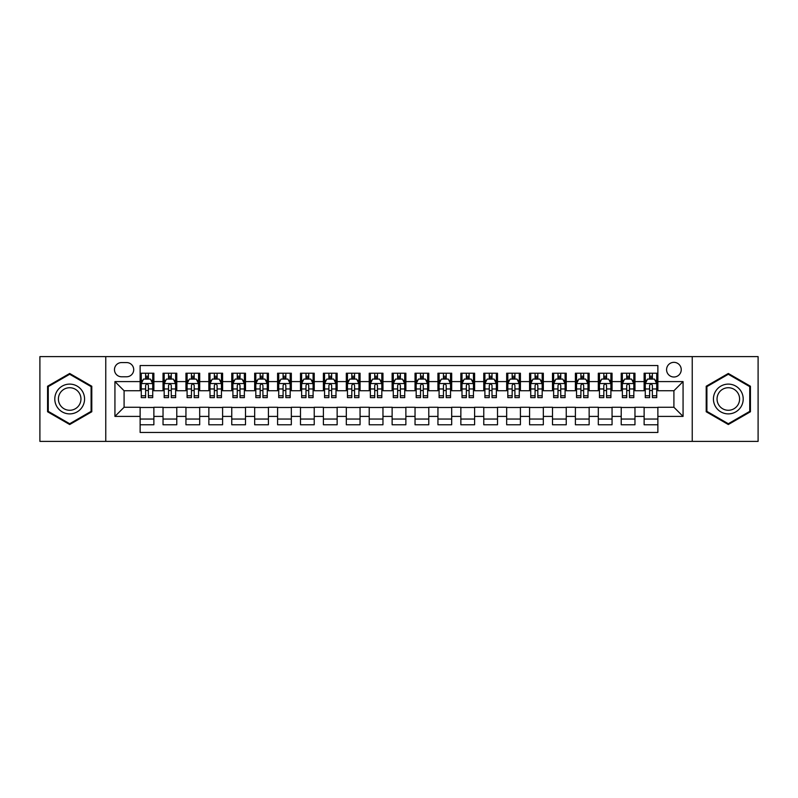 <?xml version="1.0" encoding="UTF-8"?>
<svg xmlns="http://www.w3.org/2000/svg" width="798" height="798" viewBox="0 0 798 798"><rect width="100%" height="100%" fill="white"/><g stroke="black" fill="none" stroke-linecap="round" stroke-linejoin="round"><path stroke-width="1.2" d="M673.911 362.342A7.332 7.332 0 0 0 666.579 369.674A7.332 7.332 0 0 0 673.911 377.005A7.332 7.332 0 0 0 681.243 369.674A7.332 7.332 0 0 0 673.911 362.342M692.235 441.384L758.1 441.384L758.1 356.616L692.235 356.616L692.235 441.384L105.765 441.384L105.765 356.616L39.9 356.616L39.9 441.384L105.765 441.384M657.871 373.225L644.126 373.225L644.126 381.594L634.969 381.594L634.969 390.751L644.126 390.751L644.126 381.594M634.969 381.594L634.969 373.225L621.223 373.225L621.223 381.594L612.056 381.594L612.056 390.751L621.223 390.751L621.223 381.594M612.056 381.594L612.056 373.225L598.31 373.225L598.31 381.594L589.143 381.594L589.143 390.751L598.31 390.751L598.31 381.594M589.143 381.594L589.143 373.225L575.398 373.225L575.398 381.594L566.241 381.594L566.241 390.751L575.398 390.751L575.398 381.594M566.241 381.594L566.241 373.225L552.495 373.225L552.495 381.594L543.328 381.594L543.328 390.751L552.495 390.751L552.495 381.594M543.328 381.594L543.328 373.225L529.583 373.225L529.583 381.594L520.416 381.594L520.416 390.751L529.583 390.751L529.583 381.594M520.416 381.594L520.416 373.225L506.67 373.225L506.67 381.594L497.513 381.594L497.513 390.751L506.67 390.751L506.67 381.594M497.513 381.594L497.513 373.225L483.768 373.225L483.768 381.594L474.601 381.594L474.601 390.751L483.768 390.751L483.768 381.594M474.601 381.594L474.601 373.225L460.855 373.225L460.855 381.594L451.688 381.594L451.688 390.751L460.855 390.751L460.855 381.594M451.688 381.594L451.688 373.225L437.942 373.225L437.942 381.594L428.785 381.594L428.785 390.751L437.942 390.751L437.942 381.594M428.785 381.594L428.785 373.225L415.04 373.225L415.04 381.594L405.873 381.594L405.873 390.751L415.04 390.751L415.04 381.594M405.873 381.594L405.873 373.225L392.127 373.225L392.127 381.594L382.96 381.594L382.96 390.751L392.127 390.751L392.127 381.594M382.96 381.594L382.96 373.225L369.215 373.225L369.215 381.594L360.058 381.594L360.058 390.751L369.215 390.751L369.215 381.594M360.058 381.594L360.058 373.225L346.312 373.225L346.312 381.594L337.145 381.594L337.145 390.751L346.312 390.751L346.312 381.594M337.145 381.594L337.145 373.225L323.399 373.225L323.399 381.594L314.232 381.594L314.232 390.751L323.399 390.751L323.399 381.594M314.232 381.594L314.232 373.225L300.487 373.225L300.487 381.594L291.33 381.594L291.33 390.751L300.487 390.751L300.487 381.594M291.33 381.594L291.33 373.225L277.584 373.225L277.584 381.594L268.417 381.594L268.417 390.751L277.584 390.751L277.584 381.594M268.417 381.594L268.417 373.225L254.672 373.225L254.672 381.594L245.505 381.594L245.505 390.751L254.672 390.751L254.672 381.594M245.505 381.594L245.505 373.225L231.759 373.225L231.759 381.594L222.602 381.594L222.602 390.751L231.759 390.751L231.759 381.594M222.602 381.594L222.602 373.225L208.857 373.225L208.857 381.594L199.69 381.594L199.69 390.751L208.857 390.751L208.857 381.594M199.69 381.594L199.69 373.225L185.944 373.225L185.944 381.594L176.777 381.594L176.777 390.751L185.944 390.751L185.944 381.594M176.777 381.594L176.777 373.225L163.031 373.225L163.031 390.751L153.874 390.751L153.874 373.225L140.129 373.225M140.129 424.775L153.874 424.775L153.874 407.249L163.031 407.249L163.031 424.775L176.777 424.775L176.777 407.249L185.944 407.249L185.944 416.406L176.777 416.406M185.944 416.406L185.944 424.775L199.69 424.775L199.69 407.249L208.857 407.249L208.857 416.406L199.69 416.406M208.857 416.406L208.857 424.775L222.602 424.775L222.602 407.249L231.759 407.249L231.759 416.406L222.602 416.406M231.759 416.406L231.759 424.775L245.505 424.775L245.505 407.249L254.672 407.249L254.672 416.406L245.505 416.406M254.672 416.406L254.672 424.775L268.417 424.775L268.417 407.249L277.584 407.249L277.584 416.406L268.417 416.406M277.584 416.406L277.584 424.775L291.33 424.775L291.33 407.249L300.487 407.249L300.487 416.406L291.33 416.406M300.487 416.406L300.487 424.775L314.232 424.775L314.232 407.249L323.399 407.249L323.399 416.406L314.232 416.406M323.399 416.406L323.399 424.775L337.145 424.775L337.145 407.249L346.312 407.249L346.312 416.406L337.145 416.406M346.312 416.406L346.312 424.775L360.058 424.775L360.058 407.249L369.215 407.249L369.215 416.406L360.058 416.406M369.215 416.406L369.215 424.775L382.96 424.775L382.96 407.249L392.127 407.249L392.127 416.406L382.96 416.406M392.127 416.406L392.127 424.775L405.873 424.775L405.873 407.249L415.04 407.249L415.04 416.406L405.873 416.406M415.04 416.406L415.04 424.775L428.785 424.775L428.785 407.249L437.942 407.249L437.942 416.406L428.785 416.406M437.942 416.406L437.942 424.775L451.688 424.775L451.688 407.249L460.855 407.249L460.855 416.406L451.688 416.406M460.855 416.406L460.855 424.775L474.601 424.775L474.601 407.249L483.768 407.249L483.768 416.406L474.601 416.406M483.768 416.406L483.768 424.775L497.513 424.775L497.513 407.249L506.67 407.249L506.67 416.406L497.513 416.406M506.67 416.406L506.67 424.775L520.416 424.775L520.416 407.249L529.583 407.249L529.583 416.406L520.416 416.406M529.583 416.406L529.583 424.775L543.328 424.775L543.328 407.249L552.495 407.249L552.495 416.406L543.328 416.406M552.495 416.406L552.495 424.775L566.241 424.775L566.241 407.249L575.398 407.249L575.398 416.406L566.241 416.406M575.398 416.406L575.398 424.775L589.143 424.775L589.143 407.249L598.31 407.249L598.31 416.406L589.143 416.406M598.31 416.406L598.31 424.775L612.056 424.775L612.056 407.249L621.223 407.249L621.223 416.406L612.056 416.406M621.223 416.406L621.223 424.775L634.969 424.775L634.969 407.249L644.126 407.249L644.126 416.406L634.969 416.406M121.575 376.776L126.613 376.776A7.102 7.102 0 0 0 133.715 369.674A7.102 7.102 0 0 0 126.613 362.571L121.575 362.571A7.102 7.102 0 0 0 114.473 369.674A7.102 7.102 0 0 0 121.575 376.776M692.235 356.616L105.765 356.616M657.871 381.594L657.871 365.554L140.129 365.554L140.129 390.751L124.089 390.751L124.089 407.249L140.129 407.249L140.129 432.446L657.871 432.446L657.871 407.249L673.911 407.249L673.911 390.751L657.871 390.751L657.871 381.594L683.068 381.594L683.068 416.406L657.871 416.406M140.129 416.406L114.932 416.406L114.932 381.594L140.129 381.594M644.126 416.406L644.126 424.775L657.871 424.775M140.129 378.95L141.276 378.95M145.625 378.95L148.378 378.95M152.727 378.95L153.874 378.95M140.129 390.521L141.276 390.521M145.625 390.521L148.378 390.521M152.727 390.521L153.874 390.521M140.129 407.479L153.874 407.479M140.129 419.05L153.874 419.05M163.031 390.521L164.179 390.521M168.538 390.521L171.281 390.521M175.64 390.521L176.777 390.521M163.031 378.95L164.179 378.95M168.538 378.95L171.281 378.95M175.64 378.95L176.777 378.95M163.031 407.479L176.777 407.479M163.031 419.05L176.777 419.05M185.944 407.479L199.69 407.479M185.944 419.05L199.69 419.05M185.944 378.95L187.091 378.95M191.44 378.95L194.193 378.95M198.542 378.95L199.69 378.95M185.944 390.521L187.091 390.521M191.44 390.521L194.193 390.521M198.542 390.521L199.69 390.521M208.857 407.479L222.602 407.479M208.857 419.05L222.602 419.05M208.857 378.95L210.004 378.95M214.353 378.95L217.106 378.95M221.455 378.95L222.602 378.95M208.857 390.521L210.004 390.521M214.353 390.521L217.106 390.521M221.455 390.521L222.602 390.521M231.759 407.479L245.505 407.479M231.759 419.05L245.505 419.05M231.759 378.95L232.906 378.95M237.265 378.95L240.008 378.95M244.368 378.95L245.505 378.95M231.759 390.521L232.906 390.521M237.265 390.521L240.008 390.521M244.368 390.521L245.505 390.521M254.672 407.479L268.417 407.479M254.672 419.05L268.417 419.05M254.672 378.95L255.819 378.95M260.168 378.95L262.921 378.95M267.27 378.95L268.417 378.95M254.672 390.521L255.819 390.521M260.168 390.521L262.921 390.521M267.27 390.521L268.417 390.521M277.584 407.479L291.33 407.479M277.584 419.05L291.33 419.05M277.584 378.95L278.731 378.95M283.081 378.95L285.834 378.95M290.183 378.95L291.33 378.95M277.584 390.521L278.731 390.521M283.081 390.521L285.834 390.521M290.183 390.521L291.33 390.521M300.487 407.479L314.232 407.479M300.487 419.05L314.232 419.05M300.487 378.95L301.634 378.95M305.993 378.95L308.736 378.95M313.095 378.95L314.232 378.95M300.487 390.521L301.634 390.521M305.993 390.521L308.736 390.521M313.095 390.521L314.232 390.521M323.399 407.479L337.145 407.479M323.399 419.05L337.145 419.05M323.399 378.95L324.547 378.95M328.896 378.95L331.649 378.95M335.998 378.95L337.145 378.95M323.399 390.521L324.547 390.521M328.896 390.521L331.649 390.521M335.998 390.521L337.145 390.521M346.312 407.479L360.058 407.479M346.312 419.05L360.058 419.05M346.312 378.95L347.459 378.95M351.808 378.95L354.551 378.95M358.91 378.95L360.058 378.95M346.312 390.521L347.459 390.521M351.808 390.521L354.551 390.521M358.91 390.521L360.058 390.521M369.215 407.479L382.96 407.479M369.215 419.05L382.96 419.05M369.215 378.95L370.362 378.95M374.721 378.95L377.464 378.95M381.823 378.95L382.96 378.95M369.215 390.521L370.362 390.521M374.721 390.521L377.464 390.521M381.823 390.521L382.96 390.521M392.127 407.479L405.873 407.479M392.127 419.05L405.873 419.05M392.127 378.95L393.274 378.95M397.623 378.95L400.377 378.95M404.726 378.95L405.873 378.95M392.127 390.521L393.274 390.521M397.623 390.521L400.377 390.521M404.726 390.521L405.873 390.521M415.04 407.479L428.785 407.479M415.04 419.05L428.785 419.05M415.04 378.95L416.177 378.95M420.536 378.95L423.279 378.95M427.638 378.95L428.785 378.95M415.04 390.521L416.177 390.521M420.536 390.521L423.279 390.521M427.638 390.521L428.785 390.521M437.942 407.479L451.688 407.479M437.942 419.05L451.688 419.05M437.942 378.95L439.09 378.95M443.449 378.95L446.192 378.95M450.541 378.95L451.688 378.95M437.942 390.521L439.09 390.521M443.449 390.521L446.192 390.521M450.541 390.521L451.688 390.521M460.855 407.479L474.601 407.479M460.855 419.05L474.601 419.05M460.855 378.95L462.002 378.95M466.351 378.95L469.104 378.95M473.453 378.95L474.601 378.95M460.855 390.521L462.002 390.521M466.351 390.521L469.104 390.521M473.453 390.521L474.601 390.521M483.768 407.479L497.513 407.479M483.768 419.05L497.513 419.05M483.768 378.95L484.905 378.95M489.264 378.95L492.007 378.95M496.366 378.95L497.513 378.95M483.768 390.521L484.905 390.521M489.264 390.521L492.007 390.521M496.366 390.521L497.513 390.521M506.67 407.479L520.416 407.479M506.67 419.05L520.416 419.05M506.67 378.95L507.817 378.95M512.166 378.95L514.919 378.95M519.269 378.95L520.416 378.95M506.67 390.521L507.817 390.521M512.166 390.521L514.919 390.521M519.269 390.521L520.416 390.521M529.583 407.479L543.328 407.479M529.583 419.05L543.328 419.05M529.583 378.95L530.73 378.95M535.079 378.95L537.832 378.95M542.181 378.95L543.328 378.95M529.583 390.521L530.73 390.521M535.079 390.521L537.832 390.521M542.181 390.521L543.328 390.521M552.495 407.479L566.241 407.479M552.495 419.05L566.241 419.05M552.495 378.95L553.632 378.95M557.992 378.95L560.735 378.95M565.094 378.95L566.241 378.95M552.495 390.521L553.632 390.521M557.992 390.521L560.735 390.521M565.094 390.521L566.241 390.521M575.398 407.479L589.143 407.479M575.398 419.05L589.143 419.05M575.398 378.95L576.545 378.95M580.894 378.95L583.647 378.95M587.996 378.95L589.143 378.95M575.398 390.521L576.545 390.521M580.894 390.521L583.647 390.521M587.996 390.521L589.143 390.521M598.31 407.479L612.056 407.479M598.31 419.05L612.056 419.05M598.31 378.95L599.458 378.95M603.807 378.95L606.56 378.95M610.909 378.95L612.056 378.95M598.31 390.521L599.458 390.521M603.807 390.521L606.56 390.521M610.909 390.521L612.056 390.521M621.223 407.479L634.969 407.479M621.223 419.05L634.969 419.05M621.223 378.95L622.36 378.95M626.719 378.95L629.462 378.95M633.821 378.95L634.969 378.95M621.223 390.521L622.36 390.521M626.719 390.521L629.462 390.521M633.821 390.521L634.969 390.521M644.126 407.479L657.871 407.479M644.126 419.05L657.871 419.05M644.126 378.95L645.273 378.95M649.622 378.95L652.375 378.95M656.724 378.95L657.871 378.95M644.126 390.521L645.273 390.521M649.622 390.521L652.375 390.521M656.724 390.521L657.871 390.521M124.089 390.751L114.932 381.594M124.089 407.249L114.932 416.406M683.068 381.594L673.911 390.751M683.068 416.406L673.911 407.249M69.685 424.526L91.79 411.768L91.79 386.232L69.685 373.474L47.571 386.232L47.571 411.768L69.685 424.526M750.429 386.232L728.315 373.474L706.21 386.232L706.21 411.768L728.315 424.526L750.429 411.768L750.429 386.232M148.378 376.207L145.625 376.207M152.727 395.758L148.378 395.758L148.378 397.623L152.727 397.623L152.727 383.648L150.433 379.07L143.56 379.07L141.276 383.648L141.276 397.623L145.625 397.623L145.625 395.758L141.276 395.758M141.276 383.648L141.276 373.225M152.727 383.648L152.727 373.225M145.625 379.07L145.625 373.225M148.378 373.225L148.378 379.07M148.378 395.758L148.378 385.364C147.46 383.609 146.543 383.609 145.625 385.364L145.625 395.758M69.685 384.107A14.893 14.893 0 0 0 54.793 399A14.893 14.893 0 0 0 69.685 413.893A14.893 14.893 0 0 0 84.568 399A14.893 14.893 0 0 0 69.685 384.107M69.685 387.728A11.272 11.272 0 0 0 58.404 399A11.272 11.272 0 0 0 69.685 410.272A11.272 11.272 0 0 0 80.957 399A11.272 11.272 0 0 0 69.685 387.728M91.102 411.369L69.685 423.738L48.259 411.369L48.259 386.631L69.685 374.262L91.102 386.631L91.102 411.369M715.427 391.559A14.893 14.893 0 0 0 720.873 411.898A14.893 14.893 0 0 0 741.212 406.441A14.893 14.893 0 0 0 735.766 386.102A14.893 14.893 0 0 0 715.427 391.559M718.559 393.364A11.272 11.272 0 0 0 722.679 408.766A11.272 11.272 0 0 0 738.08 404.636A11.272 11.272 0 0 0 733.951 389.234A11.272 11.272 0 0 0 718.559 393.364M749.741 386.631L749.741 411.369L728.315 423.738L706.898 411.369L706.898 386.631L728.315 374.262L749.741 386.631M171.281 376.207L168.538 376.207M175.64 395.758L171.281 395.758L171.281 397.623L175.64 397.623L175.64 383.648L173.346 379.07L166.473 379.07L164.179 383.648L164.179 397.623L168.538 397.623L168.538 395.758L164.179 395.758M164.179 383.648L164.179 373.225M175.64 383.648L175.64 373.225M168.538 379.07L168.538 373.225M171.281 373.225L171.281 379.07M171.281 395.758L171.281 385.364C170.373 383.609 169.455 383.609 168.538 385.364L168.538 395.758M194.193 376.207L191.44 376.207M198.542 395.758L194.193 395.758L194.193 397.623L198.542 397.623L198.542 383.648L196.258 379.07L189.385 379.07L187.091 383.648L187.091 397.623L191.44 397.623L191.44 395.758L187.091 395.758M187.091 383.648L187.091 373.225M198.542 383.648L198.542 373.225M191.44 379.07L191.44 373.225M194.193 373.225L194.193 379.07M194.193 395.758L194.193 385.364C193.276 383.609 192.358 383.609 191.44 385.364L191.44 395.758M217.106 376.207L214.353 376.207M221.455 395.758L217.106 395.758L217.106 397.623L221.455 397.623L221.455 383.648L219.161 379.07L212.288 379.07L210.004 383.648L210.004 397.623L214.353 397.623L214.353 395.758L210.004 395.758M210.004 383.648L210.004 373.225M221.455 383.648L221.455 373.225M214.353 379.07L214.353 373.225M217.106 373.225L217.106 379.07M217.106 395.758L217.106 385.364C216.188 383.609 215.27 383.609 214.353 385.364L214.353 395.758M240.008 376.207L237.265 376.207M244.368 395.758L240.008 395.758L240.008 397.623L244.368 397.623L244.368 383.648L242.073 379.07L235.201 379.07L232.906 383.648L232.906 397.623L237.265 397.623L237.265 395.758L232.906 395.758M232.906 383.648L232.906 373.225M244.368 383.648L244.368 373.225M237.265 379.07L237.265 373.225M240.008 373.225L240.008 379.07M240.008 395.758L240.008 385.364C239.101 383.609 238.183 383.609 237.265 385.364L237.265 395.758M262.921 376.207L260.168 376.207M267.27 395.758L262.921 395.758L262.921 397.623L267.27 397.623L267.27 383.648L264.986 379.07L258.113 379.07L255.819 383.648L255.819 397.623L260.168 397.623L260.168 395.758L255.819 395.758M255.819 383.648L255.819 373.225M267.27 383.648L267.27 373.225M260.168 379.07L260.168 373.225M262.921 373.225L262.921 379.07M262.921 395.758L262.921 385.364C262.003 383.609 261.086 383.609 260.168 385.364L260.168 395.758M285.834 376.207L283.081 376.207M290.183 395.758L285.834 395.758L285.834 397.623L290.183 397.623L290.183 383.648L287.888 379.07L281.016 379.07L278.731 383.648L278.731 397.623L283.081 397.623L283.081 395.758L278.731 395.758M278.731 383.648L278.731 373.225M290.183 383.648L290.183 373.225M283.081 379.07L283.081 373.225M285.834 373.225L285.834 379.07M285.834 395.758L285.834 385.364C284.916 383.609 283.998 383.609 283.081 385.364L283.081 395.758M308.736 376.207L305.993 376.207M313.095 395.758L308.736 395.758L308.736 397.623L313.095 397.623L313.095 383.648L310.801 379.07L303.928 379.07L301.634 383.648L301.634 397.623L305.993 397.623L305.993 395.758L301.634 395.758M301.634 383.648L301.634 373.225M313.095 383.648L313.095 373.225M305.993 379.07L305.993 373.225M308.736 373.225L308.736 379.07M308.736 395.758L308.736 385.364C307.819 383.609 306.911 383.609 305.993 385.364L305.993 395.758M331.649 376.207L328.896 376.207M335.998 395.758L331.649 395.758L331.649 397.623L335.998 397.623L335.998 383.648L333.714 379.07L326.841 379.07L324.547 383.648L324.547 397.623L328.896 397.623L328.896 395.758L324.547 395.758M324.547 383.648L324.547 373.225M335.998 383.648L335.998 373.225M328.896 379.07L328.896 373.225M331.649 373.225L331.649 379.07M331.649 395.758L331.649 385.364C330.731 383.609 329.813 383.609 328.896 385.364L328.896 395.758M354.551 376.207L351.808 376.207M358.91 395.758L354.551 395.758L354.551 397.623L358.91 397.623L358.91 383.648L356.616 379.07L349.743 379.07L347.459 383.648L347.459 397.623L351.808 397.623L351.808 395.758L347.459 395.758M347.459 383.648L347.459 373.225M358.91 383.648L358.91 373.225M351.808 379.07L351.808 373.225M354.551 373.225L354.551 379.07M354.551 395.758L354.551 385.364C353.644 383.609 352.726 383.609 351.808 385.364L351.808 395.758M377.464 376.207L374.721 376.207M381.823 395.758L377.464 395.758L377.464 397.623L381.823 397.623L381.823 383.648L379.529 379.07L372.656 379.07L370.362 383.648L370.362 397.623L374.721 397.623L374.721 395.758L370.362 395.758M370.362 383.648L370.362 373.225M381.823 383.648L381.823 373.225M374.721 379.07L374.721 373.225M377.464 373.225L377.464 379.07M377.464 395.758L377.464 385.364C376.546 383.609 375.639 383.609 374.721 385.364L374.721 395.758M400.377 376.207L397.623 376.207M404.726 395.758L400.377 395.758L400.377 397.623L404.726 397.623L404.726 383.648L402.431 379.07L395.569 379.07L393.274 383.648L393.274 397.623L397.623 397.623L397.623 395.758L393.274 395.758M393.274 383.648L393.274 373.225M404.726 383.648L404.726 373.225M397.623 379.07L397.623 373.225M400.377 373.225L400.377 379.07M400.377 395.758L400.377 385.364C399.459 383.609 398.541 383.609 397.623 385.364L397.623 395.758M423.279 376.207L420.536 376.207M427.638 395.758L423.279 395.758L423.279 397.623L427.638 397.623L427.638 383.648L425.344 379.07L418.471 379.07L416.177 383.648L416.177 397.623L420.536 397.623L420.536 395.758L416.177 395.758M416.177 383.648L416.177 373.225M427.638 383.648L427.638 373.225M420.536 379.07L420.536 373.225M423.279 373.225L423.279 379.07M423.279 395.758L423.279 385.364C422.371 383.609 421.454 383.609 420.536 385.364L420.536 395.758M446.192 376.207L443.449 376.207M450.541 395.758L446.192 395.758L446.192 397.623L450.541 397.623L450.541 383.648L448.257 379.07L441.384 379.07L439.09 383.648L439.09 397.623L443.449 397.623L443.449 395.758L439.09 395.758M439.09 383.648L439.09 373.225M450.541 383.648L450.541 373.225M443.449 379.07L443.449 373.225M446.192 373.225L446.192 379.07M446.192 395.758L446.192 385.364C445.274 383.609 444.356 383.609 443.449 385.364L443.449 395.758M469.104 376.207L466.351 376.207M473.453 395.758L469.104 395.758L469.104 397.623L473.453 397.623L473.453 383.648L471.159 379.07L464.286 379.07L462.002 383.648L462.002 397.623L466.351 397.623L466.351 395.758L462.002 395.758M462.002 383.648L462.002 373.225M473.453 383.648L473.453 373.225M466.351 379.07L466.351 373.225M469.104 373.225L469.104 379.07M469.104 395.758L469.104 385.364C468.187 383.609 467.269 383.609 466.351 385.364L466.351 395.758M492.007 376.207L489.264 376.207M496.366 395.758L492.007 395.758L492.007 397.623L496.366 397.623L496.366 383.648L494.072 379.07L487.199 379.07L484.905 383.648L484.905 397.623L489.264 397.623L489.264 395.758L484.905 395.758M484.905 383.648L484.905 373.225M496.366 383.648L496.366 373.225M489.264 379.07L489.264 373.225M492.007 373.225L492.007 379.07M492.007 395.758L492.007 385.364C491.099 383.609 490.181 383.609 489.264 385.364L489.264 395.758M514.919 376.207L512.166 376.207M519.269 395.758L514.919 395.758L514.919 397.623L519.269 397.623L519.269 383.648L516.984 379.07L510.112 379.07L507.817 383.648L507.817 397.623L512.166 397.623L512.166 395.758L507.817 395.758M507.817 383.648L507.817 373.225M519.269 383.648L519.269 373.225M512.166 379.07L512.166 373.225M514.919 373.225L514.919 379.07M514.919 395.758L514.919 385.364C514.002 383.609 513.084 383.609 512.166 385.364L512.166 395.758M537.832 376.207L535.079 376.207M542.181 395.758L537.832 395.758L537.832 397.623L542.181 397.623L542.181 383.648L539.887 379.07L533.014 379.07L530.73 383.648L530.73 397.623L535.079 397.623L535.079 395.758L530.73 395.758M530.73 383.648L530.73 373.225M542.181 383.648L542.181 373.225M535.079 379.07L535.079 373.225M537.832 373.225L537.832 379.07M537.832 395.758L537.832 385.364C536.914 383.609 535.997 383.609 535.079 385.364L535.079 395.758M560.735 376.207L557.992 376.207M565.094 395.758L560.735 395.758L560.735 397.623L565.094 397.623L565.094 383.648L562.799 379.07L555.927 379.07L553.632 383.648L553.632 397.623L557.992 397.623L557.992 395.758L553.632 395.758M553.632 383.648L553.632 373.225M565.094 383.648L565.094 373.225M557.992 379.07L557.992 373.225M560.735 373.225L560.735 379.07M560.735 395.758L560.735 385.364C559.827 383.609 558.909 383.609 557.992 385.364L557.992 395.758M583.647 376.207L580.894 376.207M587.996 395.758L583.647 395.758L583.647 397.623L587.996 397.623L587.996 383.648L585.712 379.07L578.839 379.07L576.545 383.648L576.545 397.623L580.894 397.623L580.894 395.758L576.545 395.758M576.545 383.648L576.545 373.225M587.996 383.648L587.996 373.225M580.894 379.07L580.894 373.225M583.647 373.225L583.647 379.07M583.647 395.758L583.647 385.364C582.73 383.609 581.812 383.609 580.894 385.364L580.894 395.758M606.56 376.207L603.807 376.207M610.909 395.758L606.56 395.758L606.56 397.623L610.909 397.623L610.909 383.648L608.615 379.07L601.742 379.07L599.458 383.648L599.458 397.623L603.807 397.623L603.807 395.758L599.458 395.758M599.458 383.648L599.458 373.225M610.909 383.648L610.909 373.225M603.807 379.07L603.807 373.225M606.56 373.225L606.56 379.07M606.56 395.758L606.56 385.364C605.642 383.609 604.724 383.609 603.807 385.364L603.807 395.758M629.462 376.207L626.719 376.207M633.821 395.758L629.462 395.758L629.462 397.623L633.821 397.623L633.821 383.648L631.527 379.07L624.654 379.07L622.36 383.648L622.36 397.623L626.719 397.623L626.719 395.758L622.36 395.758M622.36 383.648L622.36 373.225M633.821 383.648L633.821 373.225M626.719 379.07L626.719 373.225M629.462 373.225L629.462 379.07M629.462 395.758L629.462 385.364C628.555 383.609 627.637 383.609 626.719 385.364L626.719 395.758M652.375 376.207L649.622 376.207M656.724 395.758L652.375 395.758L652.375 397.623L656.724 397.623L656.724 383.648L654.44 379.07L647.567 379.07L645.273 383.648L645.273 397.623L649.622 397.623L649.622 395.758L645.273 395.758M645.273 383.648L645.273 373.225M656.724 383.648L656.724 373.225M649.622 379.07L649.622 373.225M652.375 373.225L652.375 379.07M652.375 395.758L652.375 385.364C651.457 383.609 650.54 383.609 649.622 385.364L649.622 395.758M163.031 416.406L153.874 416.406M163.031 381.594L153.874 381.594M152.667 383.539L141.326 383.539M141.276 380.327L142.932 380.327M151.071 380.327L152.727 380.327M145.625 388.965L141.276 388.965M152.727 388.965L148.378 388.965M148.378 377.663L145.625 377.663M175.58 383.539L164.238 383.539M164.179 380.327L165.844 380.327M173.974 380.327L175.64 380.327M168.538 388.965L164.179 388.965M175.64 388.965L171.281 388.965M171.281 377.663L168.538 377.663M198.493 383.539L187.151 383.539M187.091 380.327L188.747 380.327M196.887 380.327L198.542 380.327M191.44 388.965L187.091 388.965M198.542 388.965L194.193 388.965M194.193 377.663L191.44 377.663M221.395 383.539L210.054 383.539M210.004 380.327L211.66 380.327M219.789 380.327L221.455 380.327M214.353 388.965L210.004 388.965M221.455 388.965L217.106 388.965M217.106 377.663L214.353 377.663M244.308 383.539L232.966 383.539M232.906 380.327L234.572 380.327M242.702 380.327L244.368 380.327M237.265 388.965L232.906 388.965M244.368 388.965L240.008 388.965M240.008 377.663L237.265 377.663M267.22 383.539L255.879 383.539M255.819 380.327L257.475 380.327M265.614 380.327L267.27 380.327M260.168 388.965L255.819 388.965M267.27 388.965L262.921 388.965M262.921 377.663L260.168 377.663M290.123 383.539L278.781 383.539M278.731 380.327L280.387 380.327M288.517 380.327L290.183 380.327M283.081 388.965L278.731 388.965M290.183 388.965L285.834 388.965M285.834 377.663L283.081 377.663M313.035 383.539L301.694 383.539M301.634 380.327L303.3 380.327M311.429 380.327L313.095 380.327M305.993 388.965L301.634 388.965M313.095 388.965L308.736 388.965M308.736 377.663L305.993 377.663M335.938 383.539L324.606 383.539M324.547 380.327L326.202 380.327M334.342 380.327L335.998 380.327M328.896 388.965L324.547 388.965M335.998 388.965L331.649 388.965M331.649 377.663L328.896 377.663M358.851 383.539L347.509 383.539M347.459 380.327L349.115 380.327M357.245 380.327L358.91 380.327M351.808 388.965L347.459 388.965M358.91 388.965L354.551 388.965M354.551 377.663L351.808 377.663M381.763 383.539L370.422 383.539M370.362 380.327L372.028 380.327M380.157 380.327L381.823 380.327M374.721 388.965L370.362 388.965M381.823 388.965L377.464 388.965M377.464 377.663L374.721 377.663M404.666 383.539L393.334 383.539M393.274 380.327L394.93 380.327M403.07 380.327L404.726 380.327M397.623 388.965L393.274 388.965M404.726 388.965L400.377 388.965M400.377 377.663L397.623 377.663M427.578 383.539L416.237 383.539M416.177 380.327L417.843 380.327M425.972 380.327L427.638 380.327M420.536 388.965L416.177 388.965M427.638 388.965L423.279 388.965M423.279 377.663L420.536 377.663M450.491 383.539L439.149 383.539M439.09 380.327L440.755 380.327M448.885 380.327L450.541 380.327M443.449 388.965L439.09 388.965M450.541 388.965L446.192 388.965M446.192 377.663L443.449 377.663M473.394 383.539L462.062 383.539M462.002 380.327L463.658 380.327M471.798 380.327L473.453 380.327M466.351 388.965L462.002 388.965M473.453 388.965L469.104 388.965M469.104 377.663L466.351 377.663M496.306 383.539L484.965 383.539M484.905 380.327L486.571 380.327M494.7 380.327L496.366 380.327M489.264 388.965L484.905 388.965M496.366 388.965L492.007 388.965M492.007 377.663L489.264 377.663M519.219 383.539L507.877 383.539M507.817 380.327L509.483 380.327M517.613 380.327L519.269 380.327M512.166 388.965L507.817 388.965M519.269 388.965L514.919 388.965M514.919 377.663L512.166 377.663M542.121 383.539L530.78 383.539M530.73 380.327L532.386 380.327M540.525 380.327L542.181 380.327M535.079 388.965L530.73 388.965M542.181 388.965L537.832 388.965M537.832 377.663L535.079 377.663M565.034 383.539L553.692 383.539M553.632 380.327L555.298 380.327M563.428 380.327L565.094 380.327M557.992 388.965L553.632 388.965M565.094 388.965L560.735 388.965M560.735 377.663L557.992 377.663M587.946 383.539L576.605 383.539M576.545 380.327L578.211 380.327M586.34 380.327L587.996 380.327M580.894 388.965L576.545 388.965M587.996 388.965L583.647 388.965M583.647 377.663L580.894 377.663M610.849 383.539L599.507 383.539M599.458 380.327L601.113 380.327M609.253 380.327L610.909 380.327M603.807 388.965L599.458 388.965M610.909 388.965L606.56 388.965M606.56 377.663L603.807 377.663M633.762 383.539L622.42 383.539M622.36 380.327L624.026 380.327M632.156 380.327L633.821 380.327M626.719 388.965L622.36 388.965M633.821 388.965L629.462 388.965M629.462 377.663L626.719 377.663M656.674 383.539L645.333 383.539M645.273 380.327L646.929 380.327M655.068 380.327L656.724 380.327M649.622 388.965L645.273 388.965M656.724 388.965L652.375 388.965M652.375 377.663L649.622 377.663"/></g></svg>
